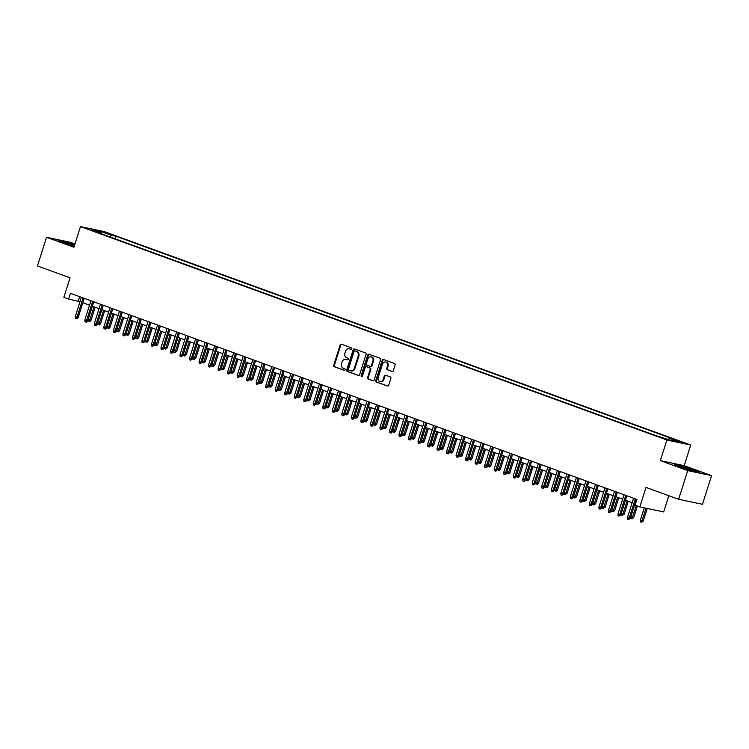 <?xml version="1.0" encoding="UTF-8"?>
<svg xmlns="http://www.w3.org/2000/svg" width="749" height="749" viewBox="0 0 749 749"><rect width="100%" height="100%" fill="white"/><g stroke="black" fill="none" stroke-linecap="round" stroke-linejoin="round"><path stroke-width="1.12" d="M351.758 348.828A0.824 0.693 -78.1 0 0 351.356 347.798L341.432 344.184A1.18 0.992 -78.1 0 0 340.14 344.971L333.708 365.24A1.18 0.992 -78.1 0 0 334.288 366.701L344.212 370.315A0.824 0.693 -78.1 0 0 344.718 368.742L343.426 368.274A3.792 3.174 -78.1 0 1 341.581 363.583L342.115 361.898A3.792 3.174 -78.1 0 1 345.888 359.277A3.792 3.174 -78.1 0 1 346.253 359.38L347.536 359.848A0.824 0.693 -78.1 0 0 348.032 358.275L346.75 357.807A3.792 3.174 -78.1 0 1 344.905 353.116L345.439 351.421A3.792 3.174 -78.1 0 1 349.212 348.809A3.792 3.174 -78.1 0 1 349.577 348.912L350.86 349.38A0.824 0.693 -78.1 0 0 351.758 348.828M681.506 441.91L675.767 440.309L681.506 441.91M392.036 371.457A1.18 0.992 -78.1 0 0 393.328 370.671L395.126 364.988A1.18 0.992 -78.1 0 0 394.554 363.518L383.525 359.511A1.18 0.992 -78.1 0 0 382.233 360.297L375.801 380.558A1.18 0.992 -78.1 0 0 376.382 382.018L387.411 386.035A1.18 0.992 -78.1 0 0 388.703 385.248L390.875 378.385A1.18 0.992 -78.1 0 0 390.304 376.916L385.585 375.202A1.18 0.992 -78.1 0 0 384.293 375.989L383.207 379.387A3.165 2.65 -78.1 0 1 380.061 381.578A3.165 2.65 -78.1 0 1 378.217 377.571L382.439 364.229A3.165 2.65 -78.1 0 1 385.595 362.039A3.165 2.65 -78.1 0 1 387.439 366.055L386.737 368.274A1.18 0.992 -78.1 0 0 387.317 369.744L392.261 371.504M74.956 243.968L70.387 242.302L46.541 237.283L37.45 265.951L70.06 277.823L63.871 297.316L68.627 299.048L70.453 293.318L636.884 499.443L635.068 505.182L639.824 506.914L663.661 511.932L668.81 495.707M687.713 470.606L711.55 475.624L684.183 465.672L660.337 460.644L687.713 470.606L678.613 499.274L646.013 487.412L639.824 506.914M660.337 460.644L666.891 440L80.461 226.601L104.308 231.619L690.728 445.028L666.891 440M46.541 237.283L73.917 247.245L80.461 226.601M366.064 354.408A1.18 0.992 -78.1 0 0 365.493 352.948L354.464 348.931A1.18 0.992 -78.1 0 0 353.172 349.717L346.74 369.978A1.18 0.992 -78.1 0 0 347.321 371.448L358.35 375.464A1.18 0.992 -78.1 0 0 359.642 374.678L366.064 354.408M368.995 354.221L380.024 358.237A1.18 0.992 -78.1 0 1 380.595 359.698L374.172 379.958A1.18 0.992 -78.1 0 1 372.88 380.745L368.162 379.031A1.18 0.992 -78.1 0 1 367.581 377.562L370.193 369.351A1.18 0.992 -78.1 0 0 369.613 367.881L366.486 366.738A1.18 0.992 -78.1 0 0 365.194 367.525L362.479 376.082A0.824 0.693 -78.1 0 1 361.168 375.605L367.703 355.007A1.18 0.992 -78.1 0 1 368.995 354.221M711.55 475.624L702.459 504.302L678.613 499.274M105.206 232.817L112.856 235.13L105.206 232.817M668.333 439.448L669.428 438.352L673.941 439.298L116.067 236.291L111.564 235.336L109.953 236.946M669.428 438.352L679.895 442.163L670.102 440.094L655.122 435.338L97.258 232.321L101.77 233.276L91.294 229.466L101.087 231.525L111.564 235.336M684.183 465.672L690.728 445.028M68.627 299.048L80.021 301.716M82.839 302.736L89.543 305.18M92.361 306.201L99.055 308.644M101.883 309.665L108.577 312.108M111.404 313.129L118.099 315.572M120.917 316.593L127.62 319.037M130.438 320.057L137.142 322.501M139.96 323.521L146.654 325.965M149.482 326.985L156.176 329.429M159.003 330.459L165.698 332.893M168.525 333.923L175.219 336.357M178.037 337.387L184.741 339.821M187.559 340.851L194.253 343.285M197.081 344.315L203.775 346.75M206.602 347.779L213.296 350.214M216.124 351.244L222.818 353.678M225.636 354.708L232.34 357.142M235.158 358.172L241.852 360.606M244.68 361.636L251.374 364.07M254.201 365.1L260.895 367.534M263.723 368.564L270.417 370.998M273.235 372.028L279.939 374.463M282.757 375.492L289.46 377.927M292.279 378.957L298.973 381.391M301.8 382.421L308.494 384.855M311.322 385.885L318.016 388.319M320.834 389.349L327.538 391.783M330.356 392.813L337.059 395.247M339.877 396.277L346.572 398.711M349.399 399.741L356.093 402.176M358.921 403.205L365.615 405.64M368.442 406.67L375.137 409.104M377.955 410.134L384.658 412.568M387.476 413.598L394.171 416.032M396.998 417.062L403.692 419.496M406.52 420.526L413.214 422.96M416.041 423.99L422.736 426.424M425.554 427.454L432.257 429.889M435.075 430.918L441.779 433.362M444.597 434.383L451.291 436.826M454.119 437.847L460.813 440.29M463.64 441.311L470.335 443.754M473.153 444.775L479.856 447.219M482.674 448.239L489.378 450.683M492.196 451.703L498.89 454.147M501.718 455.167L508.412 457.611M511.239 458.631L517.934 461.075M520.761 462.096L527.455 464.539M530.273 465.56L536.977 468.003M539.795 469.024L546.489 471.467M549.317 472.488L556.011 474.932M558.838 475.961L565.532 478.396M568.36 479.426L575.054 481.86M577.872 482.89L584.576 485.324M587.394 486.354L594.097 488.788M596.916 489.818L603.61 492.252M606.437 493.282L613.131 495.716M615.959 496.746L622.653 499.18M625.471 500.21L632.175 502.645M634.993 503.674L635.489 503.852M79.694 296.679L78.299 301.089M115.252 238.875L116.067 236.291M101.93 234.025L101.77 233.276M101.031 233.005L101.087 231.525M74.703 244.745L58.066 240.195L63.665 242.788L74.254 246.187M700.034 472.713L694.435 470.129L681.656 466.028L674.475 464.511L680.073 467.104L692.853 471.196L700.034 472.713M351.187 349.399L350.214 349.043A3.792 3.174 -78.1 0 0 349.858 348.94L349.212 348.809M345.888 359.277L346.534 359.408A3.792 3.174 -78.1 0 1 346.899 359.511L347.864 359.866M341.684 344.278A1.18 0.992 -78.1 0 0 340.786 345.111L334.354 365.372A1.18 0.992 -78.1 0 0 334.934 366.841L344.54 370.334M354.717 349.025A1.18 0.992 -78.1 0 0 353.818 349.858L347.386 370.118A1.18 0.992 -78.1 0 0 347.967 371.579L358.743 375.502M354.989 350.878A0.824 0.693 -78.1 0 0 354.09 351.431L348.444 369.22A0.824 0.693 -78.1 0 0 348.847 370.249L350.204 370.736A3.792 3.174 -78.1 0 0 350.569 370.839A3.792 3.174 -78.1 0 0 354.343 368.227L358.191 356.065A3.792 3.174 -78.1 0 0 356.346 351.375L355.635 351.019A0.824 0.693 -78.1 0 0 355.475 350.981M350.569 370.839L351.215 370.98A3.792 3.174 -78.1 0 0 354.979 368.358L354.343 368.227M355.635 351.019L356.992 351.515A3.792 3.174 -78.1 0 1 358.837 356.206L354.979 368.358M373.274 380.792L368.162 379.031M366.898 366.832A1.18 0.992 -78.1 0 1 367.122 366.879L370.259 368.021A1.18 0.992 -78.1 0 1 370.83 369.482L368.227 377.702A1.18 0.992 -78.1 0 0 368.808 379.163M369.248 354.314A1.18 0.992 -78.1 0 0 368.349 355.138L361.814 375.745A0.824 0.693 -78.1 0 0 361.992 376.625M372.899 360.821A3.165 2.65 -78.1 0 0 371.045 356.814A3.165 2.65 -78.1 0 0 367.899 358.996L366.401 363.696A1.18 0.992 -78.1 0 0 366.982 365.166L370.109 366.308A1.18 0.992 -78.1 0 0 371.401 365.521L372.899 360.821L373.536 360.952A3.165 2.65 -78.1 0 0 371.691 356.945L371.045 356.814M370.343 366.355L370.755 366.439A1.18 0.992 -78.1 0 0 372.047 365.652L371.401 365.521M373.536 360.952L372.047 365.652M385.595 362.039L386.241 362.179A3.165 2.65 -78.1 0 1 388.085 366.186L387.383 368.405A1.18 0.992 -78.1 0 0 387.963 369.875L392.429 371.504M380.061 381.578L380.707 381.718A3.165 2.65 -78.1 0 0 383.853 379.528L383.207 379.387M385.838 375.296A1.18 0.992 -78.1 0 0 384.939 376.12L383.853 379.528M383.778 359.604A1.18 0.992 -78.1 0 0 382.879 360.428L376.447 380.689A1.18 0.992 -78.1 0 0 377.028 382.159L387.804 386.081M88.204 319.308L91.06 320.169L95.17 307.221M91.06 320.169L89.946 321.471L89.3 321.33L94.056 306.818M89.3 321.33L88.354 320.984L88.195 319.355M83.13 297.933L77.016 317.211L78.177 317.454L77.063 318.756L76.417 318.615L77.016 317.211L75.303 316.593L81.416 297.306M78.177 317.454L84.244 298.336M76.417 318.615L75.462 318.269L75.303 316.593M74.544 245.26A7.836 0.506 17.6 0 0 66.755 242.816A7.836 0.506 17.6 0 0 63.328 242.227A7.836 0.506 17.6 0 0 66.577 243.64A7.836 0.506 17.6 0 0 74.273 246.103M59.208 240.729L74.628 244.998M683.921 467.339A7.836 0.506 17.6 0 0 679.746 466.543A7.836 0.506 17.6 0 0 690.447 470.353A7.836 0.506 17.6 0 0 694.585 471.252A7.836 0.506 17.6 0 0 691.561 469.792A7.836 0.506 17.6 0 0 683.921 467.339M675.626 465.045L681.759 466.337L698.761 472.441M97.726 322.772L100.581 323.634L104.682 310.685M100.581 323.634L99.467 324.935L98.821 324.794L103.577 310.283M98.821 324.794L97.876 324.448L97.707 322.819M107.247 326.236L110.103 327.098L114.204 314.149M110.103 327.098L108.989 328.399L108.343 328.259L113.099 313.747M108.343 328.259L107.388 327.912L107.229 326.283M116.76 329.7L119.615 330.562L123.725 317.613M119.615 330.562L118.511 331.863L117.865 331.723L122.621 317.211M117.865 331.723L116.91 331.376L116.75 329.747M126.281 333.165L129.137 334.026L133.247 321.078M129.137 334.026L128.023 335.327L127.386 335.187L132.133 320.675M127.386 335.187L126.431 334.84L126.272 333.211M92.651 301.398L86.528 320.675L87.689 320.918L86.584 322.22L85.938 322.079L86.528 320.675L84.815 320.057L90.938 300.77M87.689 320.918L93.756 301.8M85.938 322.079L84.983 321.733L84.815 320.057M102.173 304.862L96.05 324.139L97.211 324.383L96.097 325.684L95.46 325.543L96.05 324.139L94.337 323.521L100.46 304.234M97.211 324.383L103.278 305.264M95.46 325.543L94.505 325.197L94.337 323.521M111.685 308.326L105.572 327.603L106.733 327.847L105.618 329.148L104.972 329.008L105.572 327.603L103.858 326.985L109.972 307.699M106.733 327.847L112.799 308.728M104.972 329.008L104.027 328.661L103.858 326.985M121.207 311.79L115.093 331.067L116.254 331.311L115.14 332.612L114.494 332.472L115.093 331.067L113.38 330.449L119.494 311.163M116.254 331.311L122.321 312.193M114.494 332.472L113.548 332.125L113.38 330.449M135.803 336.629L138.659 337.49L142.769 324.542M138.659 337.49L137.544 338.791L136.898 338.651L141.655 324.139M136.898 338.651L135.953 338.305L135.794 336.676M130.729 315.254L124.615 334.531L125.776 334.775L124.016 335.945L124.615 334.531L122.902 333.914L129.015 314.627M125.776 334.775L131.843 315.657M124.016 335.945L123.061 335.599L122.902 333.914M145.325 340.093L148.18 340.954L152.281 328.015M148.18 340.954L147.066 342.256L146.42 342.115L151.176 327.603M146.42 342.115L145.475 341.769L145.306 340.14M154.846 343.557L157.702 344.418L161.803 331.479M157.702 344.418L156.588 345.72L155.942 345.579L160.698 331.067M155.942 345.579L154.987 345.233L154.828 343.604M164.359 347.021L167.214 347.882L171.324 334.943M167.214 347.882L165.463 349.053L170.22 334.531M165.463 349.053L164.508 348.706L164.349 347.068M173.88 350.485L176.736 351.347L180.846 338.408M176.736 351.347L174.985 352.517L179.732 337.996M174.985 352.517L174.03 352.17L173.871 350.532M183.402 353.949L186.258 354.811L190.368 341.872M186.258 354.811L184.507 355.981L189.254 341.46M184.507 355.981L183.552 355.635L183.393 353.996M140.25 318.718L134.137 337.996L135.288 338.239L133.537 339.409L134.137 337.996L132.423 337.378L138.537 318.091M135.288 338.239L141.355 319.121M133.537 339.409L132.582 339.063L132.423 337.378M149.772 322.182L143.649 341.46L144.81 341.703L143.059 342.873L143.649 341.46L141.935 340.842L148.059 321.555M144.81 341.703L150.877 322.585M143.059 342.873L142.104 342.527L141.935 340.842M159.294 325.646L153.171 344.924L154.331 345.167L152.581 346.338L153.171 344.924L151.457 344.306L157.571 325.019M154.331 345.167L160.398 326.049M152.581 346.338L151.626 345.991L151.457 344.306M168.806 329.111L162.692 348.388L163.853 348.631L162.093 349.802L162.692 348.388L160.979 347.77L167.093 328.483M163.853 348.631L169.92 329.513M162.093 349.802L161.147 349.455L160.979 347.77M178.328 332.575L172.214 351.852L173.375 352.096L171.615 353.266L172.214 351.852L170.5 351.234L176.614 331.947M173.375 352.096L179.442 332.977M171.615 353.266L170.66 352.919L170.5 351.234M192.924 357.413L195.779 358.275L199.889 345.336M195.779 358.275L194.019 359.445L198.775 344.933M194.019 359.445L193.073 359.099L192.905 357.46M187.849 336.039L181.735 355.316L182.887 355.569L181.136 356.73L181.735 355.316L180.022 354.698L186.136 335.412M182.887 355.569L188.954 336.441M181.136 356.73L180.181 356.384L180.022 354.698M202.445 360.878L205.301 361.739L209.402 348.8M205.301 361.739L203.541 362.909L208.297 348.397M203.541 362.909L202.586 362.563L202.427 360.924M197.371 339.503L191.248 358.78L192.409 359.033L190.658 360.194L191.248 358.78L189.534 358.162L195.658 338.876M192.409 359.033L198.476 339.906M190.658 360.194L189.703 359.848L189.534 358.162M211.967 364.342L214.813 365.203L218.923 352.264M214.813 365.203L213.062 366.373L217.819 351.861M213.062 366.373L212.107 366.027L211.948 364.389M206.893 342.967L200.769 362.244L201.93 362.497L200.18 363.658L200.769 362.244L199.056 361.627L205.179 342.34M201.93 362.497L207.997 343.37M200.18 363.658L199.225 363.312L199.056 361.627M221.479 367.815L224.335 368.677L228.445 355.728M224.335 368.677L222.584 369.837L227.331 355.326M222.584 369.837L221.629 369.491L221.47 367.853M216.405 346.431L210.291 365.709L211.452 365.961L209.692 367.122L210.291 365.709L208.578 365.091L214.691 345.804M211.452 365.961L217.519 346.834M209.692 367.122L208.746 366.776L208.578 365.091M231.001 371.279L233.857 372.141L237.967 359.192M233.857 372.141L232.106 373.302L236.853 358.79M232.106 373.302L231.151 372.955L230.992 371.317M225.926 349.895L219.813 369.182L220.974 369.426L219.214 370.586L219.813 369.182L218.099 368.555L224.213 349.268M220.974 369.426L227.041 350.298M219.214 370.586L218.268 370.24L218.099 368.555M240.523 374.743L243.378 375.605L247.488 362.656M243.378 375.605L241.618 376.766L246.374 362.254M241.618 376.766L240.672 376.419L240.513 374.781M235.448 353.359L229.334 372.646L230.495 372.89L228.735 374.051L229.334 372.646L227.621 372.019L233.735 352.732M230.495 372.89L236.553 353.762M228.735 374.051L227.78 373.704L227.621 372.019M250.044 378.208L252.9 379.069L257.001 366.121M252.9 379.069L251.14 380.23L255.896 365.718M251.14 380.23L250.194 379.883L250.026 378.245M259.566 381.672L262.422 382.533L266.522 369.585M262.422 382.533L260.661 383.694L265.418 369.182M260.661 383.694L259.706 383.348L259.547 381.709M269.078 385.136L271.934 385.997L276.044 373.049M271.934 385.997L270.183 387.158L274.939 372.646M270.183 387.158L269.228 386.812L269.069 385.173M278.6 388.6L281.455 389.461L285.566 376.513M281.455 389.461L279.705 390.622L284.451 376.11M279.705 390.622L278.75 390.276L278.591 388.637M288.122 392.064L290.977 392.925L295.087 379.977M290.977 392.925L289.217 394.086L293.973 379.574M289.217 394.086L288.271 393.74L288.112 392.102M297.643 395.528L300.499 396.39L304.6 383.441M300.499 396.39L298.739 397.55L303.495 383.039M298.739 397.55L297.793 397.204L297.625 395.566M307.165 398.992L310.02 399.854L314.121 386.905M310.02 399.854L308.26 401.015L313.016 386.503M308.26 401.015L307.305 400.668L307.146 399.03M316.677 402.456L319.533 403.318L323.643 390.369M319.533 403.318L317.782 404.479L322.538 389.967M317.782 404.479L316.827 404.132L316.668 402.494M326.199 405.921L329.054 406.782L333.165 393.834M329.054 406.782L327.304 407.943L332.05 393.431M327.304 407.943L326.349 407.596L326.19 405.958M335.721 409.385L338.576 410.246L342.686 397.298M338.576 410.246L336.816 411.407L341.572 396.895M336.816 411.407L335.87 411.061L335.711 409.422M345.242 412.849L348.098 413.71L352.199 400.762M348.098 413.71L346.338 414.871L351.094 400.359M346.338 414.871L345.392 414.525L345.223 412.886M354.764 416.313L357.619 417.174L361.72 404.226M357.619 417.174L355.859 418.335L360.615 403.823M355.859 418.335L354.904 417.989L354.745 416.35M364.276 419.777L367.132 420.638L371.242 407.69M367.132 420.638L366.027 421.94L365.381 421.799L370.137 407.287M365.381 421.799L364.426 421.453L364.267 419.815M373.798 423.241L376.653 424.103L380.764 411.154M376.653 424.103L375.549 425.404L374.903 425.263L379.649 410.752M374.903 425.263L373.948 424.917L373.788 423.279M383.319 426.705L386.175 427.567L390.285 414.618M386.175 427.567L385.061 428.868L384.424 428.728L389.171 414.216M384.424 428.728L383.469 428.381L383.31 426.743M392.841 430.169L395.697 431.031L399.807 418.082M395.697 431.031L394.583 432.332L393.937 432.192L398.693 417.68M393.937 432.192L392.991 431.845L392.832 430.207M402.363 433.634L405.218 434.495L409.319 421.547M405.218 434.495L404.104 435.796L403.458 435.656L408.214 421.144M403.458 435.656L402.503 435.309L402.344 433.671M411.884 437.098L414.74 437.959L418.841 425.011M414.74 437.959L413.626 439.26L412.98 439.12L417.736 424.608M412.98 439.12L412.025 438.774L411.866 437.135M244.97 356.824L238.847 376.11L240.008 376.354L238.257 377.515L238.847 376.11L237.133 375.483L243.256 356.196M240.008 376.354L246.075 357.226M238.257 377.515L237.302 377.168L237.133 375.483M254.491 360.288L248.368 379.574L249.529 379.818L247.779 380.979L248.368 379.574L246.655 378.947L252.778 359.66M249.529 379.818L255.596 360.69M247.779 380.979L246.824 380.632L246.655 378.947M264.004 363.752L257.89 383.039L259.051 383.282L257.291 384.443L257.89 383.039L256.177 382.411L262.29 363.125M259.051 383.282L265.118 364.154M257.291 384.443L256.345 384.097L256.177 382.411M273.525 367.216L267.412 386.503L268.573 386.746L266.813 387.907L267.412 386.503L265.698 385.875L271.812 366.589M268.573 386.746L274.64 367.619M266.813 387.907L265.867 387.561L265.698 385.875M283.047 370.68L276.933 389.967L278.094 390.21L276.334 391.371L276.933 389.967L275.22 389.34L281.334 370.053M278.094 390.21L284.161 371.083M276.334 391.371L275.379 391.025L275.22 389.34M292.569 374.144L286.455 393.431L287.607 393.674L285.856 394.835L286.455 393.431L284.742 392.804L290.855 373.517M287.607 393.674L293.674 374.547M285.856 394.835L284.901 394.489L284.742 392.804M302.09 377.608L295.967 396.895L297.128 397.139L295.378 398.299L295.967 396.895L294.254 396.268L300.377 376.981M297.128 397.139L303.195 378.011M295.378 398.299L294.423 397.953L294.254 396.268M311.612 381.072L305.489 400.359L306.65 400.603L304.899 401.764L305.489 400.359L303.776 399.732L309.889 380.455M306.65 400.603L312.717 381.475M304.899 401.764L303.944 401.417L303.776 399.732M321.124 384.537L315.011 403.823L316.172 404.067L314.411 405.228L315.011 403.823L313.297 403.196L319.411 383.919M316.172 404.067L322.239 384.939M314.411 405.228L313.466 404.881L313.297 403.196M330.646 388.001L324.532 407.287L325.693 407.531L324.579 408.832L323.933 408.692L324.532 407.287L322.819 406.66L328.933 387.383M325.693 407.531L331.76 388.403M323.933 408.692L322.978 408.345L322.819 406.66M340.168 391.465L334.054 410.752L335.206 410.995L334.101 412.296L333.455 412.156L334.054 410.752L332.341 410.124L338.454 390.847M335.206 410.995L341.272 391.867M333.455 412.156L332.5 411.81L332.341 410.124M349.689 394.929L343.566 414.216L344.727 414.459L343.622 415.761L342.976 415.62L343.566 414.216L341.853 413.588L347.976 394.311M344.727 414.459L350.794 395.332M342.976 415.62L342.021 415.274L341.853 413.588M359.211 398.393L353.088 417.68L354.249 417.923L353.135 419.225L352.498 419.084L353.088 417.68L351.375 417.053L357.498 397.775M354.249 417.923L360.316 398.796M352.498 419.084L351.543 418.738L351.375 417.053M368.723 401.857L362.61 421.144L363.771 421.387L362.656 422.689L362.01 422.548L362.61 421.144L360.896 420.517L367.01 401.239M363.771 421.387L369.837 402.26M362.01 422.548L361.065 422.202L360.896 420.517M378.245 405.321L372.131 424.608L373.292 424.852L372.178 426.153L371.532 426.012L372.131 424.608L370.418 423.981L376.532 404.703M373.292 424.852L379.359 405.724M371.532 426.012L370.586 425.666L370.418 423.981M387.767 408.785L381.653 428.072L382.814 428.316L381.7 429.617L381.054 429.477L381.653 428.072L379.94 427.445L386.053 408.168M382.814 428.316L388.871 409.188M381.054 429.477L380.099 429.13L379.94 427.445M397.288 412.25L391.165 431.536L392.326 431.78L391.221 433.081L390.575 432.941L391.165 431.536L389.452 430.909L395.575 411.632M392.326 431.78L398.393 412.652M390.575 432.941L389.62 432.594L389.452 430.909M406.81 415.714L400.687 435L401.848 435.244L400.734 436.545L400.097 436.405L400.687 435L398.974 434.373L405.097 415.096M401.848 435.244L407.915 416.116M400.097 436.405L399.142 436.058L398.974 434.373M421.397 440.562L424.252 441.423L428.362 428.475M424.252 441.423L423.148 442.725L422.502 442.584L427.258 428.072M422.502 442.584L421.547 442.238L421.387 440.599M430.918 444.026L433.774 444.887L437.884 431.939M433.774 444.887L432.66 446.189L432.023 446.048L436.77 431.536M432.023 446.048L431.068 445.702L430.909 444.073M440.44 447.49L443.296 448.351L447.406 435.403M443.296 448.351L442.182 449.653L441.536 449.512L446.292 435M441.536 449.512L440.59 449.166L440.431 447.537M449.962 450.954L452.817 451.816L456.918 438.867M452.817 451.816L451.703 453.117L451.057 452.976L455.813 438.465M451.057 452.976L450.112 452.63L449.943 451.001M459.483 454.418L462.339 455.28L466.44 442.331M462.339 455.28L461.225 456.581L460.579 456.441L465.335 441.929M460.579 456.441L459.624 456.094L459.465 454.465M468.996 457.882L471.851 458.744L475.961 445.795M471.851 458.744L470.747 460.045L470.1 459.905L474.857 445.393M470.1 459.905L469.146 459.558L468.986 457.929M478.517 461.347L481.373 462.208L485.483 449.26M481.373 462.208L480.259 463.509L479.622 463.369L484.369 448.857M479.622 463.369L478.667 463.022L478.508 461.393M488.039 464.811L490.895 465.672L495.005 452.724M490.895 465.672L489.78 466.973L489.134 466.833L493.891 452.321M489.134 466.833L488.189 466.487L488.03 464.857M497.561 468.275L500.416 469.136L504.517 456.188M500.416 469.136L499.302 470.438L498.656 470.297L503.412 455.785M498.656 470.297L497.711 469.951L497.542 468.322M507.082 471.739L509.938 472.6L514.039 459.652M509.938 472.6L508.824 473.902L508.178 473.761L512.934 459.249M508.178 473.761L507.223 473.415L507.064 471.786M416.322 419.178L410.209 438.465L411.37 438.708L410.255 440.009L409.609 439.869L410.209 438.465L408.495 437.837L414.609 418.56M411.37 438.708L417.436 419.58M409.609 439.869L408.664 439.523L408.495 437.837M425.844 422.642L419.73 441.929L420.891 442.172L419.777 443.474L419.131 443.333L419.73 441.929L418.017 441.301L424.131 422.024M420.891 442.172L426.958 423.054M419.131 443.333L418.185 442.987L418.017 441.301M435.366 426.106L429.252 445.393L430.413 445.636L429.299 446.938L428.653 446.797L429.252 445.393L427.539 444.766L433.652 425.488M430.413 445.636L436.48 426.518M428.653 446.797L427.698 446.451L427.539 444.766M444.887 429.57L438.774 448.857L439.925 449.1L438.82 450.402L438.174 450.261L438.774 448.857L437.06 448.23L443.174 428.952M439.925 449.1L445.992 429.982M438.174 450.261L437.219 449.915L437.06 448.23M454.409 433.034L448.286 452.321L449.447 452.565L448.333 453.866L447.696 453.725L448.286 452.321L446.573 451.694L452.696 432.416M449.447 452.565L455.514 433.446M447.696 453.725L446.741 453.379L446.573 451.694M463.921 436.498L457.808 455.785L458.968 456.029L457.854 457.33L457.208 457.19L457.808 455.785L456.094 455.158L462.208 435.881M458.968 456.029L465.035 436.91M457.208 457.19L456.263 456.843L456.094 455.158M473.443 439.972L467.329 459.249L468.49 459.493L467.376 460.794L466.73 460.654L467.329 459.249L465.616 458.631L471.73 439.345M468.49 459.493L474.557 440.375M466.73 460.654L465.784 460.307L465.616 458.631M482.965 443.436L476.851 462.713L478.012 462.957L476.898 464.258L476.252 464.118L476.851 462.713L475.138 462.096L481.251 442.809M478.012 462.957L484.079 443.839M476.252 464.118L475.297 463.771L475.138 462.096M492.486 446.9L486.373 466.178L487.524 466.421L486.419 467.722L485.773 467.582L486.373 466.178L484.659 465.56L490.773 446.273M487.524 466.421L493.591 447.303M485.773 467.582L484.818 467.236L484.659 465.56M502.008 450.364L495.885 469.642L497.046 469.885L495.941 471.187L495.295 471.046L495.885 469.642L494.171 469.024L500.295 449.737M497.046 469.885L503.113 450.767M495.295 471.046L494.34 470.7L494.171 469.024M516.595 475.203L519.45 476.064L523.56 463.116M519.45 476.064L518.345 477.366L517.699 477.225L522.456 462.713M517.699 477.225L516.744 476.879L516.585 475.25M511.53 453.828L505.406 473.106L506.567 473.349L505.453 474.651L504.817 474.51L505.406 473.106L503.693 472.488L509.816 453.201M506.567 473.349L512.634 454.231M504.817 474.51L503.862 474.164L503.693 472.488M526.116 478.667L528.972 479.529L533.082 466.58M528.972 479.529L527.867 480.83L527.221 480.689L531.968 466.178M527.221 480.689L526.266 480.343L526.107 478.714M535.638 482.131L538.494 482.993L542.604 470.044M538.494 482.993L537.379 484.294L536.743 484.154L541.49 469.642M536.743 484.154L535.788 483.807L535.629 482.178M545.16 485.595L548.015 486.457L552.125 473.508M548.015 486.457L546.901 487.758L546.255 487.618L551.011 473.106M546.255 487.618L545.309 487.271L545.141 485.642M554.681 489.06L557.537 489.921L561.638 476.982M557.537 489.921L556.423 491.222L555.777 491.082L560.533 476.57M555.777 491.082L554.822 490.735L554.663 489.106M564.203 492.524L567.059 493.385L571.159 480.446M567.059 493.385L565.298 494.555L570.055 480.034M565.298 494.555L564.343 494.209L564.184 492.57M573.715 495.988L576.571 496.849L580.681 483.91M576.571 496.849L574.82 498.019L579.567 483.498M574.82 498.019L573.865 497.673L573.706 496.035M583.237 499.452L586.092 500.313L590.203 487.374M586.092 500.313L584.342 501.484L589.089 486.962M584.342 501.484L583.387 501.137L583.228 499.499M592.759 502.916L595.614 503.777L599.724 490.838M595.614 503.777L593.854 504.948L598.61 490.426M593.854 504.948L592.908 504.601L592.749 502.963M602.28 506.38L605.136 507.242L609.237 494.303M605.136 507.242L603.376 508.412L608.132 493.9M603.376 508.412L602.43 508.065L602.262 506.427M611.802 509.844L614.657 510.706L618.758 497.767M614.657 510.706L612.897 511.876L617.653 497.364M612.897 511.876L611.942 511.53L611.783 509.891M521.042 457.293L514.928 476.57L516.089 476.813L514.975 478.115L514.329 477.974L514.928 476.57L513.215 475.952L519.329 456.665M516.089 476.813L522.156 457.695M514.329 477.974L513.383 477.628L513.215 475.952M530.564 460.757L524.45 480.034L525.611 480.278L523.851 481.448L524.45 480.034L522.736 479.416L528.85 460.129M525.611 480.278L531.678 461.159M523.851 481.448L522.896 481.092L522.736 479.416M540.085 464.221L533.971 483.498L535.132 483.742L533.372 484.912L533.971 483.498L532.258 482.88L538.372 463.594M535.132 483.742L541.19 464.623M533.372 484.912L532.417 484.566L532.258 482.88M549.607 467.685L543.484 486.962L544.645 487.206L542.894 488.376L543.484 486.962L541.77 486.344L547.894 467.058M544.645 487.206L550.712 468.088M542.894 488.376L541.939 488.03L541.77 486.344M559.129 471.149L553.005 490.426L554.166 490.67L552.416 491.84L553.005 490.426L551.292 489.809L557.415 470.522M554.166 490.67L560.233 471.552M552.416 491.84L551.461 491.494L551.292 489.809M568.641 474.613L562.527 493.891L563.688 494.134L561.928 495.304L562.527 493.891L560.814 493.273L566.927 473.986M563.688 494.134L569.755 475.016M561.928 495.304L560.982 494.958L560.814 493.273M578.162 478.077L572.049 497.355L573.21 497.598L571.45 498.768L572.049 497.355L570.335 496.737L576.449 477.45M573.21 497.598L579.277 478.48M571.45 498.768L570.504 498.422L570.335 496.737M587.684 481.541L581.57 500.819L582.731 501.062L580.971 502.233L581.57 500.819L579.857 500.201L585.971 480.914M582.731 501.062L588.798 481.944M580.971 502.233L580.016 501.886L579.857 500.201M597.206 485.006L591.092 504.283L592.244 504.536L590.493 505.697L591.092 504.283L589.369 503.665L595.492 484.378M592.244 504.536L598.311 485.408M590.493 505.697L589.538 505.35L589.369 503.665M606.727 488.47L600.604 507.747L601.765 508L600.015 509.161L600.604 507.747L598.891 507.129L605.014 487.842M601.765 508L607.832 488.872M600.015 509.161L599.06 508.814L598.891 507.129M621.314 513.318L624.17 514.17L628.28 501.231M624.17 514.17L622.419 515.34L627.175 500.828M622.419 515.34L621.464 514.994L621.305 513.355M616.24 491.934L610.126 511.211L611.287 511.464L609.527 512.625L610.126 511.211L608.413 510.593L614.526 491.307M611.287 511.464L617.354 492.336M609.527 512.625L608.581 512.279L608.413 510.593M630.836 516.782L633.691 517.643L637.38 506.024M633.691 517.643L631.941 518.804L636.266 505.612M631.941 518.804L630.986 518.458L630.827 516.819M625.761 495.398L619.648 514.675L620.809 514.928L619.049 516.089L619.648 514.675L617.934 514.057L624.048 494.771M620.809 514.928L626.876 495.801M619.049 516.089L618.103 515.743L617.934 514.057M643.213 521.107L641.453 522.268L640.507 521.922L640.339 520.237L643.213 521.107L647.22 508.468M641.453 522.268L646.059 508.225M640.339 520.237L644.271 507.85M635.283 498.862L629.169 518.149L630.33 518.392L628.57 519.553L629.169 518.149L627.456 517.522L633.57 498.235M630.33 518.392L636.397 499.265M628.57 519.553L627.615 519.207L627.456 517.522M109.036 234.175L109.195 233.66M350.214 349.043L349.577 348.912M346.899 359.511L346.253 359.38M334.934 366.841L334.288 366.701M334.354 365.372L333.708 365.24M340.786 345.111L340.14 344.971M347.967 371.579L347.321 371.448M347.386 370.118L346.74 369.978M353.818 349.858L353.172 349.717M358.837 356.206L358.191 356.065M356.992 351.515L356.346 351.375M368.227 377.702L367.581 377.562M370.83 369.482L370.193 369.351M370.259 368.021L369.613 367.881M367.122 366.879L366.486 366.738M361.814 375.745L361.168 375.605M368.349 355.138L367.703 355.007M387.963 369.875L387.317 369.744M387.383 368.405L386.737 368.274M388.085 366.186L387.439 366.055M384.939 376.12L384.293 375.989M377.028 382.159L376.382 382.018M376.447 380.689L375.801 380.558M382.879 360.428L382.233 360.297M355.56 351L354.914 350.86M367.01 366.841L366.373 366.71M370.867 366.476L370.221 366.336"/></g></svg>
